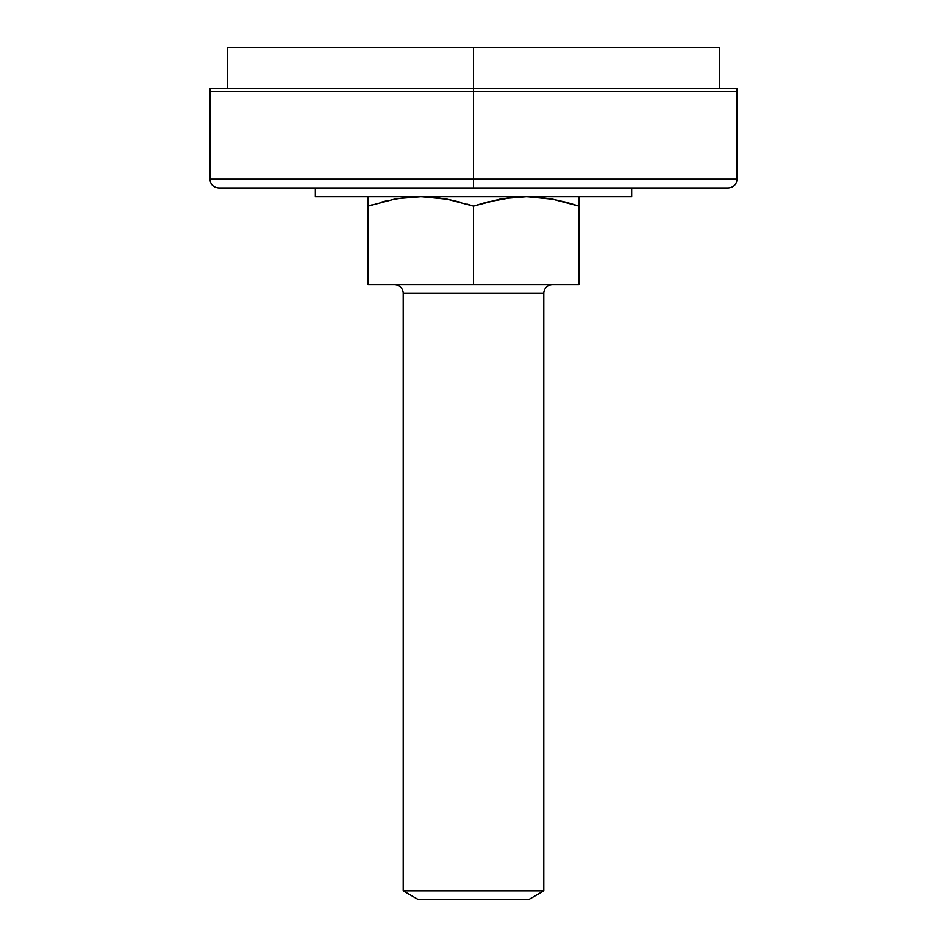 <?xml version="1.0" encoding="UTF-8"?>
<svg xmlns="http://www.w3.org/2000/svg" width="947" height="947" viewBox="0 0 947 947"><rect width="100%" height="100%" fill="white"/><g stroke="black" fill="none" stroke-linecap="round" stroke-linejoin="round"><path stroke-width="1.42" d="M543.791 293.381A8.783 8.783 0 0 1 552.575 284.585A8.783 8.783 0 0 0 543.791 293.381L403.209 293.381L403.209 890.867L543.791 890.867L543.791 293.381L543.791 890.867L403.209 890.867L418.432 899.65L528.568 899.65L543.791 890.867L528.568 899.65L418.432 899.65L403.209 890.867L403.209 293.381A8.783 8.783 0 0 0 394.425 284.585A8.783 8.783 0 0 1 403.209 293.381L543.791 293.381M368.063 197.367L368.063 206.138L394.118 199.261L407.364 197.378L420.776 196.727L434.176 197.378L447.41 199.261L473.5 206.138L499.554 199.261L512.801 197.378L526.224 196.727L539.612 197.378L552.847 199.261L578.937 206.138L578.937 197.367M527.278 196.727L552.87 199.261L565.951 202.232L552.882 199.261L578.937 206.138L569.62 203.25M578.937 201.143L578.937 199.284M421.841 196.727L447.41 199.261L460.514 202.232L447.41 199.261M466.966 204.067L473.5 206.138L473.5 284.585L368.063 284.585L368.063 206.138L394.118 199.261L407.364 197.378L420.776 196.727L398.225 198.55M503.413 198.598L526.224 196.727L512.824 197.378L487.078 202.078M368.063 199.284L368.063 201.143M371.816 204.919L368.063 206.138L368.063 284.585L473.5 284.585L473.5 206.138L486.462 202.244M386.34 200.906L381.049 202.232M578.937 284.585L473.5 284.585L578.937 284.585L578.937 206.138L578.937 284.585M565.975 202.244L578.937 206.138L578.937 202.267M526.224 196.727L512.824 197.378M473.5 206.138L447.434 199.261M420.776 196.727L407.388 197.378M368.063 202.267L368.063 206.138M315.339 187.932L315.339 196.727L631.661 196.727L631.661 187.932L631.661 196.727L315.339 196.727L315.339 187.932M719.531 88.651L719.531 47.35L473.5 47.35L473.5 91.279L209.903 91.279L737.097 91.279L737.097 88.651L473.5 88.651L473.5 91.279L737.097 91.279L473.5 91.279L473.5 179.149L209.903 179.149C210.435 184.476 213.359 187.411 218.686 187.932L728.314 187.932C733.641 187.411 736.565 184.476 737.097 179.149L737.097 91.279L473.5 91.279L473.5 179.149L737.097 179.149L473.5 179.149L473.5 187.932L218.686 187.932L473.5 187.932L473.5 179.149L737.097 179.149M737.097 88.651L473.5 88.651L473.5 47.35L227.469 47.35L719.531 47.35M473.5 88.651L209.903 88.651L473.5 88.651M209.903 179.149L209.903 88.651M227.469 88.651L227.469 47.35"/></g></svg>
